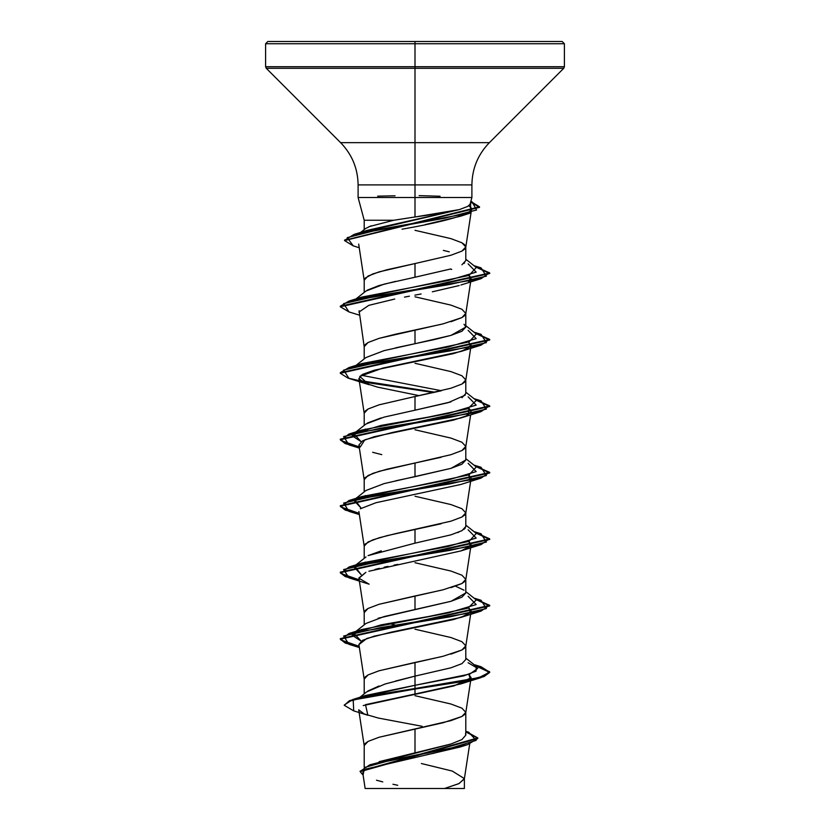 <?xml version="1.0" encoding="UTF-8"?>
<svg xmlns="http://www.w3.org/2000/svg" width="830" height="830" viewBox="0 0 830 830"><rect width="100%" height="100%" fill="white"/><g stroke="black" fill="none" stroke-linecap="round" stroke-linejoin="round"><path stroke-width="1.25" d="M377.65 196.16L395.049 195.797M364.204 229.599L364.204 220.251L393.731 220.251L415 216.983L415 43.741L564.4 43.741L415 43.741L564.4 43.741L415 43.741L415 66.722L564.4 66.722L415 66.722L415 68.299L563.746 68.299L415 68.299L415 142.646L489.399 142.646L563.746 68.299L564.4 66.722L564.4 43.741L562.159 41.5L415 41.5L562.159 41.5L415 41.5L415 43.741L265.6 43.741L415 43.741L265.6 43.741L415 43.741L415 41.5L267.841 41.5L415 41.5L267.841 41.5L265.6 43.741L265.6 66.722L415 66.722L265.6 66.722L266.254 68.299L415 68.299L266.254 68.299L340.601 142.646L415 142.646L415 184.903L358.104 184.903C357.855 168.511 352.024 154.422 340.601 142.646L489.399 142.646C477.976 154.422 472.146 168.511 471.897 184.903L415 184.903L415 197.499L358.653 197.499L471.627 197.499M412.251 277.801L415 277.23L415 263.556L450.918 255.246L461.926 251.096L464.821 249.021L465.796 246.935L464.821 244.86L461.926 242.785L450.918 238.625L415 230.315L450.918 238.625L461.926 242.785L465.796 246.935L461.926 251.096L450.918 255.246L415 263.556L415 277.23L450.877 268.93M461.895 264.78L465.796 260.62L465.796 246.935M449.258 251.822L443.334 250.401M415 695.696L450.918 704.006L461.926 708.166L465.796 712.316L461.926 716.477L450.918 720.627L415 728.937L415 752.852L450.898 744.012L461.905 739.592L465.796 735.162L465.485 733.782M441.187 656.727L415 662.454L415 676.128L450.939 667.808L461.937 663.658L465.796 659.508L465.796 645.833L461.926 649.994L450.918 654.144M415 629.213L450.918 637.533L461.926 641.683L465.796 645.833M441.187 590.244L415 595.982L415 609.645L450.908 601.335L461.916 597.185L465.796 593.025L465.796 579.35L461.926 583.511L450.918 587.661M415 562.73L450.918 571.04L461.926 575.2L465.796 579.35M441.187 523.761L415 529.488L415 543.162L450.908 534.852L461.937 530.692L465.796 526.531L465.796 512.867L461.926 517.028L450.918 521.178M415 496.247L450.918 504.557L461.926 508.717L465.796 512.867M441.187 457.278L415 463.005L415 476.679L450.939 468.359L461.937 464.209L465.796 460.059L465.796 446.384L461.926 450.545L450.918 454.695M415 429.774L450.918 438.084L461.926 442.234L465.796 446.384M441.187 390.795L415 396.533L415 410.196L450.929 401.886M461.926 397.726L465.796 393.576L465.796 379.912L461.926 384.062L450.918 388.222M415 363.291L450.918 371.601L461.926 375.751L465.796 379.912M395.557 347.863L434.432 339.553L450.908 335.403L461.916 331.253L465.796 327.093L450.991 335.382L415 343.713L415 330.039L415 343.713L384.134 350.623L365.978 357.533L355.458 365.843M415 296.808L450.918 305.108L461.926 309.268L465.796 313.429L461.926 317.579L450.918 321.729M441.187 324.312L395.557 334.2L379.082 338.36L368.074 342.51L364.204 346.67L364.204 358.934M379.123 761.681L415 752.852L415 728.937L379.082 737.258L368.074 741.408L364.204 745.558L364.204 767.055M367.815 691.048L379.061 685.974M395.505 681.057L415 676.128L415 662.454L379.082 670.775L368.074 674.925L364.204 679.075L364.204 693.87M378.127 618.236L415 609.645L415 595.971L379.082 604.282L368.074 608.442L364.204 612.592L364.204 624.865M388.544 623.423L394.862 624.907L388.544 623.423M367.202 563.435L365.314 562.003L367.202 563.435M358.892 511.498L364.225 546.451L365.179 544.034L372.763 539.884L386.78 535.724L415 529.488L415 543.162L368.074 555.623L381.302 550.83M470.735 480.695L465.775 513.21L464.821 514.953L461.926 517.028L450.918 521.178L395.557 533.649L379.082 537.799L368.074 541.959L364.204 546.109L364.204 558.383M395.568 480.829L415 476.679L415 463.005L450.918 454.695L461.926 450.545L464.821 448.47L465.775 446.727L470.641 414.844M415 463.016L379.082 471.326L368.074 475.476L364.204 479.626L364.204 491.9M367.451 423.01L380.98 417.957M465.246 395.122L448.19 402.654L415 410.196L415 396.522L379.082 404.833L368.074 408.993L364.204 413.143L364.204 425.417M367.223 290.178L379.092 285.53L395.568 281.38M358.685 244.093L364.225 280.519L365.179 278.102L372.763 273.952L386.78 269.792L415 263.556L379.082 271.877L368.074 276.027L364.204 280.187L364.204 292.451M434.287 753.184L427.45 754.532M385.867 788.5L444.496 788.5L458.72 783.717L464.344 778.945L469.697 743.95M365.594 228.509L371.197 225.802M471.845 197.499L415 197.499L415 216.983L393.731 220.251L364.339 220.251M421.37 763.517L452.246 771.06L464.375 778.592L459.083 783.551L444.496 788.5L461.988 788.5M465.796 731.282L468.732 732.226L476.14 740.381L449.549 748.525L369.775 764.824L449.528 744.427M352.76 699.534L365.522 695.478L415 685.3L415 688.495L352.76 699.534L344.263 705.012M369.775 764.824L360.179 771.392M360.158 771.672L363.104 775.158L364.36 767.532L391.833 759.907L467.57 744.655L477.8 738.493L360.158 771.672L360.158 771.112L477.8 737.932L465.796 731.355M344.243 705.293L349.451 700.676L364.495 696.619L415 688.495L415 689.056L364.495 697.169L349.451 701.236L344.243 705.293L353.705 710.864L353.207 699.949L415 689.056L415 694.025L365.511 704.649L367.856 715.263L353.663 710.843M465.796 731.904L477.779 738.212L465.796 731.904M467.57 744.655L460.214 746.99L366.092 769.005M365.21 769.535L362.752 772.823M376.498 780.221L382.755 781.902M392.943 784.257L397.736 785.284M422.076 726.281L378.314 718.054L364.152 713.935L358.716 709.816L364.225 745.9L365.179 743.483L368.074 741.408L379.082 737.248L443.22 722.712L461.926 716.477L464.821 714.402L465.775 712.659L471.108 677.716L454.114 685.871L363.229 705.573M364.225 679.417L365.179 677L368.074 674.925L379.082 670.764L443.22 656.229L461.926 649.994L464.821 647.919L465.775 646.176L471.108 611.233L466.221 615.383L453.533 619.543L374.185 636.164L362.544 640.324L358.892 644.474L364.225 679.417M348.974 577.856L359.265 580.419L345.197 576.56L340.3 572.7L489.7 539.469L475.559 532.85L489.513 538.732L481.026 544.615L380.078 561.236L343.62 569.546L348.974 577.856L369.101 584.175L358.954 578.251L365.885 572.337L358.892 577.991L364.225 612.934L365.179 610.517L368.074 608.442L379.082 604.282L443.22 589.746L461.926 583.511L464.821 581.436L465.775 579.693L471.108 544.739L468.618 547.613M471.108 411.784L466.221 415.944L453.533 420.094L374.185 436.715L362.544 440.865L358.892 445.025L364.225 479.968L365.179 477.551L372.763 473.401L386.78 469.24L415 463.005M358.892 378.542L364.225 413.485L365.179 411.068L368.074 408.993L379.082 404.833L450.918 388.212L461.926 384.062L464.821 381.987L465.775 380.244L471.108 345.301L466.221 349.451L453.533 353.611L374.185 370.232L362.544 374.392L358.892 378.542L364.048 382.817L377.422 387.102L419.202 395.651M359.12 310.742L364.225 347.002L365.179 344.585L368.074 342.51L379.082 338.35L443.22 323.814L461.926 317.579L464.821 315.504L465.775 313.761L471.108 278.807L469.095 281.36M425.219 224.598L460.608 216.194L470.932 210.83L471.305 208.071L468.805 205.695L471.087 207.718L471.502 209.679L468.006 213.123C454.965 218.446 432.97 223.81 402.031 229.194M465.775 247.278L471.502 209.679M450.337 269.086L451.738 269.439M468.628 281.681L470.735 277.251L468.846 275.477L471.108 278.807M459.229 285.53L432.326 291.807M421.111 293.976L414.886 295.148M409.418 296.186L404.48 297.119L409.418 296.186M358.902 312.132L368.769 305.367L394.717 299.039M468.628 414.647L468.846 408.453L470.039 409.387M358.892 445.025L360.23 447.048L364.868 439.776L392.279 432.503L460.909 417.957L481.026 411.649L380.078 428.27L343.62 436.58L348.963 444.89L359.265 447.453L345.197 443.594L340.3 439.734L489.7 406.493L475.559 399.884L489.524 405.766L481.026 411.649M468.857 474.926L471.108 478.256L469.687 480.363L468.857 474.926M368.904 571.258L460.92 550.923L470.392 546.171L468.857 541.409L471.108 544.739M397.829 564.348L393.98 565.126M388.015 566.371L384.186 567.212M379.435 568.322L374.963 569.463M358.913 644.62L366.86 638.446L390.712 632.284L460.899 617.416L470.371 612.654L468.846 607.902L471.108 611.233M468.099 662.734L477.717 668.368L469.936 674.012L415 685.3L415 694.025L460.92 683.889L470.392 679.137L468.857 674.375L471.108 677.716M470.154 203.993L471.897 197.499L471.897 184.903L358.104 184.903L358.104 197.499L364.204 220.251M361.382 232.514L459.436 209.585C447.91 212.055 433.104 214.514 415 216.983L459.436 209.585L467.757 206.39L470.029 204.305M419.129 195.631L440.087 196.243M459.436 209.585L367.005 230.398L353.902 234.485L445.046 218.166L476.576 210L472.094 201.835L470.828 201.483L479.512 206.815L344.585 240.295L353.902 234.485M468.11 263.836L476.181 272.147L448.418 280.457L361.901 297.078L348.953 301.083L449.891 284.462L486.38 276.151L481.047 267.841L474.542 266.119L489.7 272.977L340.3 306.218L348.953 301.083M468.099 330.309L476.181 338.63L448.428 346.94L361.89 363.561L348.974 367.555L449.922 350.934L486.38 342.624L481.037 334.314L474.542 332.602L489.7 339.47L340.3 372.701L348.974 367.555M361.154 375.212L441.456 390.733L361.154 375.212M468.11 396.802L476.181 405.113L448.408 413.423L361.89 430.044L352.252 435.864L361.154 441.685L353.715 433.696L381.178 425.385L428.456 417.075L467.85 408.765L476.285 400.454L465.796 392.175M468.099 463.285L476.181 471.596L448.428 479.906L361.901 496.527L356.433 498.581L469.095 474.843L476.275 466.937L465.796 458.658M354.586 499.567L361.143 508.168L353.715 500.179L354.586 499.567M468.11 529.768L476.181 538.079L448.408 546.389L361.89 563.01L356.433 565.064L469.085 541.336L476.285 533.42L465.796 525.141M354.597 566.05L361.154 574.651L353.715 566.662L354.597 566.05M468.099 596.251L476.181 604.562L448.428 612.872L361.901 629.482L352.252 635.313L361.154 641.144L353.725 633.145L381.198 624.834L428.477 616.524L467.861 608.214L476.285 599.903L465.796 591.624M415 688.495L478.993 677.612L489.669 672.176L481.026 666.729L474.542 665.017L489.7 671.885L484.004 676.035L467.819 680.185L415 688.495M359.172 646.331L340.839 639.909L348.963 633.487L449.901 616.866L486.38 608.566L481.047 600.256L474.542 598.534L489.7 605.392L340.3 638.644L345.187 642.482L359.172 646.331M359.172 579.838L340.839 573.426L348.953 567.014L449.912 550.383L486.38 542.073L481.026 533.763L474.542 532.051L489.7 538.909L340.3 572.15L345.176 575.999L359.172 579.838M359.172 513.355L340.839 506.943L348.974 500.521L449.912 483.9L486.38 475.59L481.037 467.28L474.542 465.568L489.7 472.436L340.3 505.678L345.187 509.516L359.172 513.355M359.172 446.882L340.839 440.46L348.953 434.049L449.901 417.417L486.38 409.107L481.037 400.797L474.542 399.085L489.7 405.943L340.3 439.184L345.176 443.033L359.172 446.882M435.138 392.217L360.313 380.638M415 689.056L467.819 680.745L484.004 676.585L489.7 672.435L475.559 665.816L489.513 671.698L481.037 677.581L415 689.056M359.265 646.902L345.207 643.043L340.3 639.193L489.7 605.952L475.549 599.333L489.513 605.215L481.047 611.098L380.099 627.708L343.62 636.019L348.953 644.329L359.265 646.902M359.265 513.936L345.207 510.077L340.3 506.227L489.7 472.986L475.559 466.367L489.513 472.249L481.047 478.122L380.099 494.742L343.62 503.053L348.953 511.363L359.265 513.936M361.382 381.406L433.654 392.549L369.246 382.9L347.926 378.086L340.3 373.261L489.7 340.02L475.559 333.401L489.513 339.283L481.047 345.156L380.099 361.787L343.62 370.097L348.963 378.407L369.091 384.715L359.712 376.415L382.713 368.105L460.899 351.484L470.382 346.722L468.846 341.96M348.994 311.935L340.3 306.778L489.7 273.526L475.559 266.918L489.524 272.8L481.037 278.683L380.088 295.304L343.62 303.614L348.953 311.914L359.359 315.12M353.258 245.867L344.554 240.576L479.512 207.365L470.683 202.001L470.434 213.009L379.559 229.433L347.241 237.639L353.217 245.846L359.224 247.734M360.313 508.79L376 502.71L460.909 484.45L481.047 478.122M381.79 454.643L372.629 452.288M359.95 697.273L366.642 691.909L385.079 684.013L415 676.128L415 685.3L463.897 675.838L476.088 671.117L476.285 666.386L465.796 658.107M356.433 365.615L469.106 341.877L476.275 333.971L465.796 325.692M356.423 299.132L469.085 275.404L476.285 267.488L465.796 259.209M393.731 220.251L368.966 226.663M365.833 228.333L360.116 232.815M464.655 262.861L463.908 263.494M415 277.23L384.145 284.13L365.978 291.04L355.458 299.36M464.022 324.281L465.775 326.792M366.538 363.55L367.202 363.986M415 410.196L384.145 417.106L365.978 424.006L353.715 433.696M365.314 429.037L367.202 430.469M465.796 459.976L451.064 468.328L384.145 483.589L365.978 490.489L355.458 498.809M365.314 495.52L366.538 496.516M465.391 527.88L463.721 529.571M458.793 532.154L457.693 532.601M455.566 586.188L464.022 590.213M465.796 592.931L451.074 601.283L384.145 616.555L365.978 623.455L353.725 633.145M365.781 788.5L464.219 788.5M432.98 788.5L414.969 788.5M415 676.128L415 685.3L360.179 697.563M465.796 735.162L465.796 712.316M465.796 327.093L465.796 313.429M362.772 772.958L365.138 788.5M464.375 778.592L464.375 788.5M477.8 737.932L477.8 738.493M470.828 480.124L471.108 478.256M470.828 201.462L472.094 201.835M473.971 265.673L481.047 267.841M473.971 332.156L481.037 334.314M473.971 398.639L481.037 400.797M361.89 430.044L348.953 434.049M473.971 465.122L481.037 467.28M361.901 496.527L348.974 500.521M473.971 531.605L481.026 533.763M361.89 563.01L348.953 567.014M473.971 598.088L481.047 600.256M361.901 629.482L348.963 633.487M473.971 664.571L481.026 666.729M489.7 672.435L489.7 671.885M340.3 639.193L340.3 638.644M489.7 605.952L489.7 605.392M340.3 572.7L340.3 572.15M489.7 539.469L489.7 538.909M340.3 506.227L340.3 505.678M489.7 472.986L489.7 472.436M340.3 439.734L340.3 439.184M489.7 406.493L489.7 405.943M340.3 373.261L340.3 372.701M489.7 340.02L489.7 339.47M340.3 306.778L340.3 306.218M489.7 273.526L489.7 272.977M344.554 240.576L344.554 240.026M479.512 207.365L479.512 206.815M460.92 683.889L481.037 677.581M359.359 647.535L348.953 644.329M460.899 617.416L481.047 611.098M460.92 550.923L481.026 544.615M359.359 514.569L348.953 511.363M359.359 448.086L348.963 444.89M460.899 351.484L481.047 345.156M460.909 285.001L481.037 278.683M460.608 216.194L470.434 213.009M353.715 566.662L354.441 566.091M355.458 565.292L365.978 556.972M353.715 500.179L354.441 499.608"/></g></svg>

